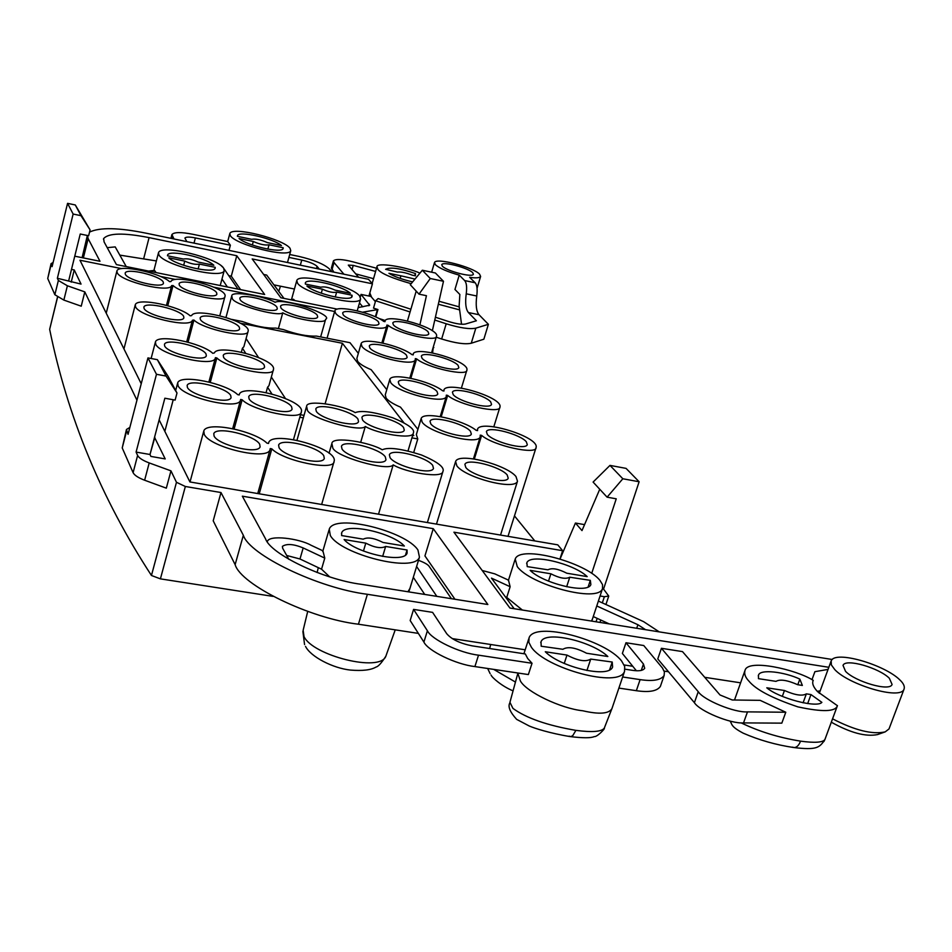 <?xml version="1.0" encoding="UTF-8"?>
<svg xmlns="http://www.w3.org/2000/svg" width="952" height="952" viewBox="0 0 952 952"><rect width="100%" height="100%" fill="white"/><g stroke="black" fill="none" stroke-linecap="round" stroke-linejoin="round"><path stroke-width="1.43" d="M889.346 678.264L892.095 684.464C889.751 691.914 855.146 681.584 845.531 671.338L843.02 665.388C845.507 658.034 879.267 668.006 889.346 678.264M834.821 669.649L831.382 664.96L831.167 660.902C834.904 650.014 884.729 664.698 899.866 679.93C903.603 683.453 904.983 686.547 904.019 689.212C900.592 700.303 848.91 684.845 834.821 669.649M832.56 718.843C854.92 730.386 872.472 734.73 885.205 731.874L877.566 734.575C865.784 736.955 850.374 732.838 831.31 722.199M885.205 731.874L889.001 728.958L904.019 689.212M741.037 722.818C758.982 731.517 778.819 737.633 800.549 741.144C814.65 743.06 822.766 742.524 824.896 739.537L823.861 741.596M369.816 292.918L371.601 297.238M374.338 300.427L375.445 301.451M419.951 273.105C405.897 266.822 376.207 261.99 376.956 266.798L377.956 269.499C381.228 273.581 392.295 278.317 411.169 283.684M509.939 702.314L512.938 708.395C526.147 718.07 547.138 725.4 575.9 730.374C592.227 732.493 601.688 731.743 604.306 728.101L611.85 708.812C608.614 713.845 598.939 714.5 582.838 710.787C560.752 708.502 526.23 691.89 520.375 680.93L517.769 672.981M482.2 570.486L494.838 573.877L508.475 580.137L510.141 586.718L506.738 597.416L522.351 610.018M359.63 295.965C351.931 285.838 299.261 272.272 296.786 280.519L297.571 283.279C304.331 293.311 358.476 307.377 360.606 298.999L359.63 295.965M599.927 580.339C585.647 562.334 520.185 544.639 515.21 559.014L517.257 566.583C529.859 584.528 598.058 603.282 602.509 588.622L602.557 584.671L599.927 580.339M417.964 550.054C406.159 531.287 334.723 513.116 329.249 529.122L330.308 535.464C340.221 554.195 414.572 573.437 419.451 557.146L417.964 550.054M267.322 541.664C268.702 534.441 299.428 538.511 310.983 545.222L322.906 550.815L324.775 558.11L321.538 569.189L329.642 576.829M223.637 268.155C217.544 257.885 161.078 243.855 158.508 252.685L158.913 254.922C163.97 265.12 222.006 279.638 224.196 270.677L223.637 268.155M148.583 271.082L154.486 270.392L156.116 272.593M465.802 467.48C471.74 475.655 506.178 484.889 508.213 478.213L507.19 474.953C500.823 466.754 467.063 457.769 464.897 464.374L465.802 467.48M515.996 476.547C506.773 464.826 458.745 452.069 455.615 461.482L456.853 465.861C465.219 477.535 514.627 490.804 517.483 481.248L515.996 476.547M487.317 434.433C493.112 441.859 525.54 450.605 527.313 444.655L526.278 441.704C520.113 434.255 488.281 425.722 486.389 431.613L487.317 434.433M430.792 423.89C436.218 431.387 469.526 440.229 471.347 434.088L470.466 431.292C464.659 423.759 431.97 415.132 430.018 421.212L430.792 423.89M422.224 422.283C429.804 433.112 477.773 445.595 480.189 436.908L480.236 435.135L481.629 435.385C493.303 445.667 537.011 455.33 536.071 447.511C539.689 437.087 482.355 419.415 477.618 428.876L477.571 430.601L476.178 430.352C463.219 419.88 423.509 410.776 421.153 418.523L422.224 422.283M411.918 437.86L417.773 438.932L416.333 434.624L421.01 418.975M417.773 438.932L413.739 452.39M453.212 394.64C458.531 401.494 489.947 409.895 491.541 404.386L490.649 401.827C484.996 394.949 454.128 386.75 452.414 392.2L453.212 394.64M398.947 384.227C403.91 391.141 436.159 399.638 437.801 393.961L437.027 391.534C431.708 384.608 400.042 376.302 398.281 381.919L398.947 384.227M390.737 382.656C397.65 392.629 444.144 404.612 446.25 396.603L446.321 395.151L447.654 395.413C458.662 404.945 500.883 414.322 499.931 407.051C503.239 397.508 448.225 380.978 444.013 389.63L443.953 391.046L442.62 390.784C430.447 381.062 391.915 372.232 389.796 379.384L390.737 382.656M417.904 429.376L400.495 407.147C393.307 404.053 388.523 401.066 386.167 398.186L385.251 394.854L389.677 379.788M279.055 447.714C283.684 456.484 322.014 466.171 324.311 458.519L323.763 455.699C318.646 446.904 281.054 437.492 278.603 445.072L279.055 447.714M214.093 436.111C218.175 445 257.778 454.782 260.11 446.869L259.706 444.263C255.112 435.362 216.282 425.841 213.784 433.684L214.093 436.111M204.24 434.35C209.797 447.226 267.155 460.947 269.999 449.772L270.225 448.559L271.82 448.844C283.184 460.958 334.545 471.478 334.069 461.482C338.829 448.523 273.795 430.471 268.785 442.263L268.559 443.442L266.976 443.156C254.41 430.816 206.834 420.915 203.811 430.923L204.24 434.35M200.42 319.563C203.811 326.191 238.036 334.723 239.63 328.928L239.285 327.179C235.513 320.526 201.86 312.173 200.134 317.92L200.42 319.563M144.097 308.531C147.06 315.207 182.272 323.847 183.879 317.885L183.629 316.266C180.285 309.567 145.632 301.118 143.895 307.02L144.097 308.531M135.565 306.853C139.563 316.54 190.686 328.678 192.423 320.253L193.922 320.039C203.311 329.404 248.734 339.055 248.067 331.332C251.697 321.776 194.827 306.913 191.638 315.612L190.15 315.802C179.904 306.235 137.35 297.179 135.291 304.747L135.565 306.853M422.033 358.261C426.924 364.592 457.388 372.684 458.84 367.591L458.055 365.342C452.843 358.987 422.89 351.074 421.331 356.131L422.033 358.261M369.864 348.004C374.422 354.382 405.659 362.569 407.147 357.321L406.468 355.203C401.589 348.801 370.875 340.792 369.269 345.993L369.864 348.004M361.962 346.445C368.305 355.655 413.382 367.21 415.25 359.797L415.322 358.606L416.607 358.868C427.008 367.746 467.837 376.873 466.873 370.09C469.931 361.32 417.035 345.778 413.275 353.716L413.204 354.87L411.93 354.62C400.459 345.552 363.045 336.972 361.141 343.601L361.962 346.445M386.786 389.654L371.161 369.697C364.318 366.794 359.82 364.021 357.654 361.379L356.857 358.476L361.034 343.958M393.414 324.87C397.924 330.749 427.496 338.555 428.817 333.819L428.114 331.843C423.319 325.953 394.211 318.301 392.795 323.002L393.414 324.87M343.184 314.779C347.373 320.681 377.67 328.583 379.015 323.716L378.432 321.859C373.934 315.921 344.112 308.186 342.66 313.006L343.184 314.779M335.58 313.244C341.411 321.776 385.167 332.938 386.798 326.048L386.881 325.084L388.107 325.334C397.972 333.628 437.503 342.506 436.516 336.175C439.36 328.095 388.416 313.398 385.06 320.717L384.989 321.657L383.763 321.407C372.922 312.946 336.568 304.592 334.854 310.745L335.58 313.244M280.947 307.924C284.767 313.982 316.29 322.062 317.694 316.945L317.218 315.183C313.077 309.102 282.054 301.189 280.531 306.258L280.947 307.924M240.166 299.761C243.7 305.854 275.878 314.005 277.294 308.781L276.889 307.115C273.022 300.999 241.356 293.014 239.821 298.19L240.166 299.761M282.756 312.815C292.93 318.765 326.155 324.846 325.632 319.277C334.45 315.195 283.636 297.524 275.116 302.296C264.906 296.322 231.169 290.3 231.764 295.965L232.24 298.178C231.812 303.997 277.794 317.313 282.756 312.815L278.4 328.607M358.333 353.335L350.003 342.708L316.35 336.08C307.282 336.472 296.31 334.307 283.422 329.594L275.735 328.083C266.417 328.44 255.303 326.25 242.403 321.514L231.598 319.384M342.03 449.046C347.099 457.507 383.811 466.98 385.976 459.757L385.286 456.829C379.753 448.356 343.767 439.134 341.435 446.274L342.03 449.046M390.058 457.698C395.497 466.075 431.363 475.476 433.493 468.443L432.684 465.373C426.793 456.972 391.629 447.821 389.356 454.782L390.058 457.698M393.188 464.862C405.278 472.347 442.537 478.975 442.93 471.442C444.834 467.396 437.706 461.91 421.546 455.008C401.435 448.654 388.345 446.916 382.252 449.796C370.09 442.252 332.177 435.754 331.867 443.465L332.676 447.357C333.331 456.091 388.547 472.061 393.188 464.862L378.515 514.199M362.533 419.915C367.543 427.686 402.363 436.754 404.291 430.221L403.577 427.519C398.162 419.737 363.997 410.907 361.915 417.369L362.533 419.915M316.314 411.359C320.979 419.189 356.583 428.329 358.547 421.629L357.94 419.07C352.859 411.216 317.908 402.303 315.79 408.943L316.314 411.359M365.306 426.472C376.921 433.565 413.216 440.05 413.358 433.029C415.143 429.376 408.313 424.306 392.855 417.821C373.708 411.847 361.177 410.122 355.251 412.632C343.589 405.493 306.663 399.114 306.603 406.278L307.317 409.693C307.663 417.63 360.546 432.934 365.306 426.472L360.701 442.24M249.103 398.912C253.244 406.837 290.051 416.083 292.074 409.146L291.61 406.778C287.016 398.828 250.888 389.82 248.722 396.687L249.103 398.912M187.413 387.476C191.043 395.497 229.015 404.838 231.062 397.686L230.717 395.497C226.624 387.464 189.341 378.349 187.139 385.429L187.413 387.476M178.06 385.75C182.986 397.353 238.036 410.467 240.44 400.375L240.63 399.483L242.141 399.769C252.744 410.812 301.891 420.998 301.332 411.883C305.64 400.28 243.688 383.513 239.404 394.068L239.226 394.937L237.714 394.663C226.052 383.406 180.333 373.815 177.691 382.871L178.06 385.75M223.577 357.297C227.314 364.533 262.788 373.41 264.573 367.079L264.18 365.044C260.027 357.797 225.172 349.122 223.244 355.393L223.577 357.297M164.684 346.064C167.957 353.359 204.513 362.331 206.322 355.822L206.025 353.954C202.324 346.623 166.41 337.853 164.458 344.315L164.684 346.064M155.771 344.362C160.198 354.941 213.212 367.543 215.259 358.333L215.402 357.678L216.854 357.952C226.814 368.103 274.033 378.015 273.402 369.638C277.353 359.13 218.056 343.386 214.355 352.942L212.772 353.311C201.86 342.946 157.77 333.64 155.45 341.899L155.771 344.362M179.321 285.172C182.415 291.264 215.461 299.499 216.889 294.168L216.58 292.645C213.153 286.528 180.618 278.46 179.071 283.755L179.321 285.172M125.355 274.354C128.032 280.483 162.018 288.825 163.446 283.339L163.22 281.947C160.186 275.794 126.723 267.619 125.164 273.057L125.355 274.354M117.179 272.712C120.797 281.613 170.146 293.335 171.622 285.588L173.038 285.517C181.915 294.192 225.672 303.581 224.97 296.429C228.337 287.718 173.692 273.605 170.944 281.566L169.527 281.625C159.888 272.748 118.762 263.93 116.929 270.892L117.179 272.712M290.027 248.258C283.517 239.095 232.014 225.969 229.825 233.561L230.384 235.763C236.025 244.854 288.884 258.397 290.753 250.685L290.027 248.258M174.002 238.976L171.907 234.561C174.121 232.05 181.13 231.955 192.899 234.299L227.73 241.558L230.372 245.211L228.992 250.376M531.323 647.146L528.836 642.243L529.074 637.769C535.119 620.799 605.722 640.006 621.644 661.057L624.691 666.436L624.536 671.374C619.074 688.689 545.234 668.173 531.323 647.146M527.658 658.451L525.325 653.964L472.204 645.861C460.137 643.469 451.653 639.423 446.75 633.746L432.589 612.374L413.573 609.387L410.169 620.526L423.902 642.088C427.983 650.906 456.079 664.472 474.905 666.578L528.36 674.563L532.037 663.27L527.658 658.451M813.234 680.347L813.175 680.454C811.877 683.393 813.341 687.13 817.589 691.664L837.403 705.694C835.594 711.787 822.409 712.179 797.847 706.86C772.131 698.185 755.817 689.605 748.891 681.096C745.273 677.336 743.988 673.73 745.047 670.303C747.856 658.653 795.884 669.351 813.234 680.347L812.841 681.418M785.781 712.239L781.83 723.139L743.536 722.901C730.719 723.984 699.565 711.12 694.401 702.683L657.784 658.951L661.426 648.3L698.244 691.688C703.445 700.041 734.67 712.893 747.487 711.87L785.781 712.239L760.16 700.351L732.243 699.982L720.009 694.972L682.489 651.608L661.426 648.3M837.451 705.611L824.92 739.49M472.668 272.641L473.394 274.236C472.442 277.889 446.678 270.963 442.394 266.239L441.74 264.704C442.775 261.086 468.17 267.893 472.668 272.641M435.409 317.218L448.475 321.49C456.282 323.882 461.958 324.727 465.528 324.013L476.381 320.776L468.42 312.553C465.766 309.233 465.04 302.974 466.23 293.811C467.075 287.254 466.563 282.839 464.683 280.566L459.221 275.14C447.547 271.832 439.622 268.369 435.433 264.763L434.493 262.55C436.028 257.29 472.918 267.167 479.546 274.105L480.617 276.449C479.606 277.936 475.94 278.234 469.633 277.329L475.167 282.768C477.059 285.041 477.595 289.456 476.75 296.001C475.572 305.152 476.321 311.399 478.999 314.731L488.388 324.311L483.854 339.209L471.252 343.244C465.088 344.588 455.223 343.172 441.657 338.995L436.206 337.21M607.09 497.17L593.096 482.069L609.982 465.397L622.834 478.761L607.09 497.17L616.241 498.812L591.727 573.306M599.748 489.245L581.993 530.597L575.424 523.041L560.085 558.967M419.903 324.787L426.437 295.691L419.011 294.156L430.28 278.508L422.331 270.237L435.397 272.998L443.489 281.28L430.28 278.508M416.202 291.122L407.432 320.979M600.069 595.988L604.377 596.702L608.745 596.071L603.556 589.074L602.426 588.883M461.541 324.263L459.126 306.151L459.852 294.465L454.949 289.467L459.221 275.14M438.991 301.26L459.09 306.841M458.995 309.721L438.325 304.235M375.802 316.968L377.944 309.555L373.517 308.115L375.635 300.749L378.158 298.559L410.883 309.233M362.605 312.208L377.944 309.555M418.368 633.401L358.44 624.214C309.662 618.502 240.927 584.802 235.132 564.655L213.212 520.827L220.995 492.541L243.343 535.274C249.341 554.873 318.492 588.265 367.389 594.286L828.823 667.293M452.2 638.59L525.195 649.788M624.131 664.96L632.759 666.281M664.127 671.089L668.506 671.755M704.73 677.312L740.608 682.822M811.973 679.692L814.9 671.672L828.05 669.423M636.364 670.743L622.37 653.453L625.976 642.743L643.754 645.527L662.521 668.114L664.389 671.969L664.139 675.468C660.914 680.133 652.905 681.525 640.113 679.621L636.341 690.7C649.121 692.568 657.13 691.14 660.379 686.416L664.139 675.468M373.541 278.686L355.632 273.843M333.89 272.129L331.391 268.095L333.39 261.003M375.623 271.439L353.24 265.382L348.301 265.108L358.583 277.246M343.922 274.212L334.009 262.526L333.438 260.812C335.913 258.777 342.506 259.146 353.204 261.907L376.54 268.238M358.142 307.615L369.673 305.211L361.022 294.406L368.924 296.024L372.446 283.803L368.507 279.305L146.418 233.252C118.703 227.611 99.734 227.219 89.536 232.098M612.279 707.61L611.85 708.812M618.883 688.094L636.341 690.7M532.037 663.27L478.523 655.166C459.685 653.024 431.518 639.506 427.4 630.759L413.573 609.387M289.705 254.493L298.785 256.385C313.827 259.908 324.025 264.085 329.356 268.916L331.653 271.665M288.896 257.397L301.76 260.075C309.329 261.848 314.446 263.942 317.087 266.37L319.337 269.118M230.372 245.211L195.374 237.929C189.484 236.762 185.997 236.81 184.902 238.06L186.866 241.641M283.958 298.381L266.679 275.08L263.656 274.462M294.822 300.582L293.514 299.273L290.574 299.713M375.385 301.641L370.899 296.429L368.924 296.024M598.38 601.081L643.6 621.644L659.224 631.866M645.551 629.688L637.911 624.726L596.761 605.972M510.141 586.718L491.47 578.126L514.163 608.709M87.37 235.477L82.098 257.671M119.773 255.112L156.378 260.931M228.766 275.663L231.288 276.175L240.606 289.646M273.926 284.85L294.43 289.027M359.487 302.926L362.76 306.841M385.167 320.515L378.872 318.444M433.243 528.669L487.852 604.508L361.284 584.314C323.787 579.625 270.677 554.147 265.584 538.927L242.344 496.182L433.243 528.669L424.937 555.909L454.949 599.26M413.311 577.317L424.723 594.441M286.671 555.468L299.987 558.991L321.538 569.189M609.244 623.893L593.251 616.563M506.738 597.416L505.286 596.737M361.022 294.406L360.308 296.917M337.294 309.138L280.852 297.762L252.185 258.932L372.446 283.803M451.427 598.701L429.304 566.595C428.15 564.643 424.544 562.561 418.487 560.323M416.607 566.488L436.837 596.368M288.801 559.288L282.649 548.221L282.399 546.365C286.683 543.485 293.609 544.008 303.176 547.935L324.775 558.11M227.397 286.98L221.983 278.984M221.28 265.786L223.208 267.607M223.958 268.69L238.036 289.122M107.231 247.663L115.216 246.901L126.235 266.572M116.43 264.596L264.668 294.489L236.774 255.743L149.083 237.619C123.724 232.645 108.576 232.966 103.637 238.583L104.101 241.927L116.43 264.596M71.495 269.404L74.244 269.951L81.051 284.089L57.37 278.27L58.369 280.471L67.39 285.779L84.799 291.883L136.945 400.197M129.853 427.424L126.473 429.459L128.056 434.338L147.953 357.904L156.473 374.291L136.088 452.081L149.999 454.497L150.892 456.424L165.208 458.912L154.533 437.325M136.088 452.081L137.612 455.449C139.004 458.031 142.871 460.53 149.202 462.922L170.955 470.847L176.477 482.295L185.343 486.484L220.995 492.541M832.298 659.498L509.927 608.042L453.925 532.192L562.644 550.696L557.777 544.853L189.924 481.95L159.139 419.868M141.229 383.751L79.968 260.241L121.654 268.631M160.495 276.449L175.251 279.424M213.474 287.111L334.64 311.506M87.394 235.477L88.155 238.655L99.984 261.276L74.756 256.183M53.122 262.478L51.063 263.656L52.098 266.631L67.568 203.347L73.137 214.045L57.37 278.27M514.473 515.901L534.81 540.926M412.656 435.385L413.799 435.599L412.93 434.469M403.898 422.783L342.399 343.267L240.082 323.144M300.523 414.727L304.033 415.37M246.092 338.567L258.587 357.607M271.344 377.052L285.493 398.579M248.067 331.332L243.867 346.73L242.439 348.194L245.687 353.24M273.402 369.638L268.94 385.703L267.571 387.214L271.903 393.95M299.82 417.25L303.319 417.892M241.356 352.157L242.439 348.194M266.096 392.557L267.571 387.214M273.081 596.392L160.412 578.864L185.343 486.484M57.465 297.155L49.659 329.344C67.402 416.536 101.329 498.586 151.451 575.484L160.412 578.864M71.221 282.149L74.244 269.951M51.015 263.847L47.731 278.484L54.859 294.727L63.855 300.082L81.229 306.187L84.799 291.883M150.107 454.092L154.843 437.385M126.378 429.816L122.225 447.94L133.101 472.68C134.47 475.31 138.314 477.821 144.633 480.224L166.326 488.162L170.955 470.847M432.601 352.918L433.303 346.98M432.363 330.76L443.489 281.28M622.834 478.761L639.125 481.76L603.556 589.074M639.125 481.76L626.071 468.384L609.982 465.397M562.644 550.696L559.978 558.931M231.288 276.175L236.774 255.743M342.399 343.267L325.144 403.66M173.038 285.517L167.778 305.699M216.854 357.952L210.273 382.359M242.141 399.769L234.132 428.971M388.107 325.334L382.942 343.113M416.607 358.868L410.847 378.301M193.922 320.039L188.056 342.185M271.82 448.844L259.23 493.802M447.654 395.413L441.204 416.786M481.629 435.385L474.346 459.042M156.473 374.291L166.065 376.076L157.366 359.678L168.123 376.361L177.001 393.021L175.12 400.102L164.851 398.222L149.999 454.497M73.137 214.045L80.979 215.676L75.291 204.966L90.083 229.896L88.631 235.739L80.242 234.013L68.746 280.519M177.001 393.021L166.065 376.076M157.366 359.678L147.953 357.904M90.083 229.896L80.979 215.676M75.291 204.966L67.568 203.347M407.944 591.763L409.919 588.455M167.504 255.79L183.45 259.051C187.199 258.313 192.078 259.313 198.064 262.038L213.855 265.275C206.489 257.647 168.932 249.174 167.576 255.1L167.504 255.79M215.259 267.334L199.42 264.097C195.684 264.846 190.793 263.847 184.759 261.11L168.778 257.837C175.763 265.477 214.021 274.128 215.2 268.155L214.914 268.619M184.759 261.11L183.665 265.299M199.42 264.097L198.123 269.023M407.063 550.006L385.643 546.448C381.252 548.745 374.636 547.65 365.794 543.152L344.1 539.546C355.429 552.981 403.969 563.953 407.087 553.136L407.063 550.006L405.54 555.016M383.013 542.462L404.35 546.02C392.319 532.68 345.088 522.124 341.697 532.822L341.613 535.559L363.236 539.165C367.662 536.916 374.255 538.011 383.013 542.462M365.794 543.152L363.45 551.053M385.643 546.448L382.656 556.42M591.466 621.049L592.43 619.05M590.323 580.351L569.772 577.221C565.738 579.351 559.443 578.209 550.887 573.794L530.157 570.355C542.795 583.338 587.848 594.417 590.871 584.528L590.323 580.351L588.146 586.944M566.797 573.211L587.194 576.615C573.913 563.691 530.133 553.041 526.849 562.822L527.23 566.618L547.959 569.82C551.958 567.689 558.241 568.82 566.797 573.211M550.887 573.794L548.495 581.172M569.748 577.281L566.654 586.753L569.772 577.221M352.038 295.227L336.651 292.085C333.414 292.978 328.678 292.002 322.419 289.182L306.889 286.005C314.672 293.561 350.848 302.165 352.121 296.488L352.038 295.227L351.455 297.262M335.044 290.122L350.384 293.264C342.244 285.719 306.758 277.306 305.318 282.934L305.354 284.053L320.848 287.218C324.096 286.35 328.833 287.314 335.044 290.122M322.419 289.182L321.276 293.216M336.651 292.085L335.247 297.036M253.303 241.487L239.023 238.488C246.663 245.58 282.161 253.779 283.16 248.508L283.184 247.746L269.035 244.783C265.215 245.521 259.979 244.426 253.303 241.487L252.351 245.021M269.035 244.783L267.857 249.126M283.184 247.746L282.851 248.972M281.447 245.556C273.486 238.476 238.631 230.444 237.465 235.668L237.417 236.322L251.649 239.309C255.493 238.583 260.717 239.678 267.345 242.593L281.447 245.556M622.644 676.979L640.113 679.621M625.059 669.197L632.64 670.351C639.054 671.315 643.076 670.624 644.706 668.28L643.457 664.032L625.976 642.743M586.539 653.227C575.722 647.574 567.832 646.265 562.894 649.288L541.188 646.229L541.01 641.791C545.056 630.2 592.215 641.327 607.84 656.511L586.539 653.227M566.987 655.083C577.816 660.783 585.73 662.116 590.728 659.093L612.219 662.033L612.6 666.995C608.852 678.716 560.181 667.066 545.294 651.751L566.987 655.083L564.227 663.473M612.219 662.033L609.589 669.875M590.716 659.105L586.92 670.505L590.728 659.093M415.405 275.842L415.477 273.569C399.971 268.262 390.011 266.846 385.62 269.321L397.46 272.082C401.078 271.689 406.016 272.724 412.275 275.188L415.405 275.842M415.001 279.067L400.911 275.818L400.149 278.412M400.911 275.818L388.94 273.307C393.938 276.485 401.827 279.341 412.644 281.911M810.973 694.567L821.873 702.362C817.078 708.324 778.665 698.185 766.788 687.796L784.448 690.497C795.098 695.174 802.393 696.293 806.356 693.853L810.973 694.567L807.677 703.587M806.356 693.853L803.072 702.85M784.448 690.497L782.318 696.376M799.835 679.109L802.357 685.44L797.764 684.726C787.28 680.121 780.021 679.002 775.999 681.37L758.458 678.657L758.482 675.265C759.779 668.709 784.936 671.981 799.835 679.109L797.8 684.738M488.388 324.311L475.822 328.154C469.669 329.416 459.804 327.952 446.202 323.775L434.767 320.039M410.074 311.982L375.635 300.749M820.196 690.831L817.268 691.319M419.011 294.156L410.288 284.743L422.331 270.237M433.172 347.42L433.815 347.551M575.424 523.041L584.552 524.635M800.549 741.144C798.811 745.583 796.538 747.713 793.754 747.534L792.647 747.141M575.9 730.374L572.795 735.598L570.962 736.586L569.106 736.17M307.71 611.41L303.141 630.295L304.021 636.579C312.577 655.392 380.074 672.79 385.857 656.19L386.203 655.226M464.683 280.566L475.167 282.768M377.42 309.662L375.362 316.778M358.44 624.214L367.389 594.286M151.451 575.484L176.477 482.295M49.659 329.344L57.56 297.214M596.047 621.787L597.178 618.36M602.318 602.878L604.377 596.702M235.132 564.655L243.343 535.274M83.371 257.921L88.155 238.655M143.764 258.373L149.083 237.619M144.633 480.224L149.202 462.922M133.101 472.68L137.612 455.449M122.225 447.94L126.592 431.113M63.855 300.082L67.39 285.779M54.859 294.727L58.369 280.471M47.731 278.484L51.134 264.513M303.176 547.935L299.987 558.991M637.911 624.726L636.709 628.272M369.34 304.2L368.888 305.77M493.695 669.387L515.46 682.072M172.252 236.286L171.681 238.5M317.087 266.37L316.48 268.524M195.374 237.929L194.006 243.129M301.76 260.075L300.344 265.18M427.4 630.759L423.902 642.088M643.457 664.032L641.279 670.422M478.523 655.166L474.905 666.578M353.24 265.382L352.026 269.666M334.009 262.526L331.95 269.821M698.244 691.688L694.401 702.683M747.487 711.87L743.536 722.901M446.202 323.775L441.657 338.995M475.822 328.154L471.252 343.244M478.999 314.731L468.42 312.553M476.75 296.001L466.23 293.811M819.279 693.33L831.167 660.902M837.403 705.694L824.896 739.537C819.624 747.796 816.626 750.271 793.754 747.534C775.975 744.892 759.137 740.109 743.238 733.183C730.601 726.471 732.338 724.472 730.113 721.081M369.614 296.167L369.519 293.978M509.725 703.088C507.797 706.765 510.105 712.191 516.65 719.367L529.205 725.983C534.131 728.149 549.399 733.183 570.093 736.586C583.029 738.133 591.073 738.133 594.215 736.598C596.94 737.264 605.615 728.328 604.294 728.125M509.939 702.302L517.709 673.814M487.662 668.482L490.137 673.671M302.879 631.39L304.569 644.575M489.625 648.514L490.708 644.492M296.691 280.864L291.502 299.571M514.937 559.871L508.368 580.542M317.123 572.533L318.301 567.654M328.964 530.109L322.728 551.517M158.413 253.053L153.915 270.451M455.449 462.006L436.468 524.112M480.189 436.908L473.418 458.912M446.25 396.603L440.217 416.607M269.999 449.772L257.742 493.541M192.423 320.253L186.711 341.827M415.25 359.797L409.824 378.111M386.798 326.048L381.895 342.887M240.44 400.375L232.681 428.674M215.259 358.333L208.881 382.014M171.622 285.588L166.469 305.33M229.741 233.859L227.695 241.558M528.717 638.887L523.909 653.75M431.649 272.201L434.493 262.55M477.059 288.266L480.617 276.449M745.047 670.303L734.504 700.006M624.536 671.374L611.946 708.621M290.753 250.685L287.492 262.514M600.783 620.014L599.986 622.418M103.482 239.202L103.637 238.583M608.745 596.071L605.936 604.52M219.793 315.719L224.97 296.429M116.846 271.249L106.231 313.184M155.319 342.387L151.118 358.499M293.49 439.598L301.332 411.883M177.548 383.43L175.668 390.522M173.216 399.757L164.839 431.363M408.039 450.855L413.358 433.029M306.461 406.79L296.976 440.276M331.701 444.048L329.059 453.235M427.377 522.553L442.93 471.442M231.669 296.31L225.981 317.456M320.645 336.925L325.632 319.277M334.759 311.066L327.072 338.186M431.589 352.716L436.516 336.175M384.798 321.621L384.977 321.014M461.399 388.095L466.873 370.09M412.954 354.81L413.18 354.061M135.184 305.164L123.95 348.92M321.645 504.477L334.069 461.482M203.633 431.589L190.019 481.962M493.826 426.758L499.931 407.051M443.608 390.974L443.894 390.022M508.011 536.345L536.071 447.511M477.119 430.506L477.487 429.316M517.483 481.248L500.538 535.06M224.196 270.677L220.233 285.529M419.451 557.146L409.61 589.466M305.521 646.384C310.697 656.832 333.01 668.244 350.443 670.077C362.522 671.065 371.042 670.041 376.028 667.043C378.23 666.626 381.502 663.008 385.857 656.19L395.223 629.855M408.729 591.882L409.515 589.681M341.697 532.822L341.482 533.537M602.509 588.622L592.144 619.919M360.606 298.999L357.226 310.792M591.68 621.085L592.049 620.121M526.849 562.822L526.658 563.453M513.068 690.843C502.239 686.547 491.756 677.407 491.053 675.027M170.92 238.333L171.836 234.823M278.769 291.395L280.459 286.183M541.01 641.791L540.736 642.624M376.956 266.798L372.161 283.482M414.739 275.711L415.143 274.319M758.482 675.265L758.256 675.896"/></g></svg>
